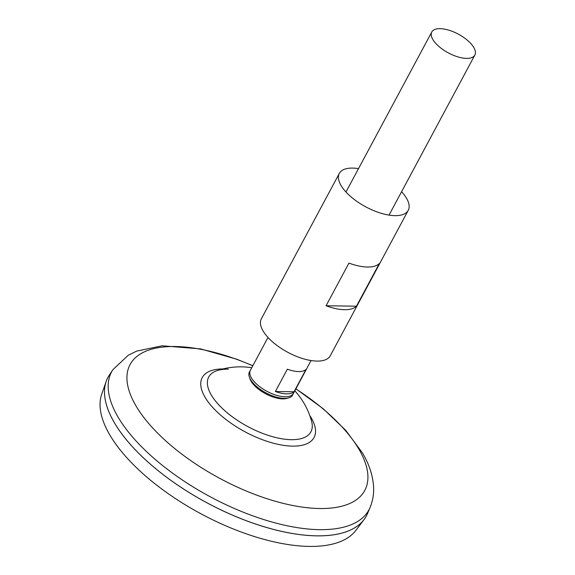 <?xml version="1.0" encoding="UTF-8"?>
<svg xmlns="http://www.w3.org/2000/svg" width="575" height="575" viewBox="0 0 575 575"><rect width="100%" height="100%" fill="white"/><g stroke="black" fill="none" stroke-linecap="round" stroke-linejoin="round"><path stroke-width="0.86" d="M311.061 360.547L293.415 393.451A24.438 10.623 -151.8 0 1 276.431 395.269A24.438 10.623 -151.8 0 1 254.186 381.649A24.438 10.623 -151.8 0 1 250.348 370.357L267.993 337.453M275.396 391.496L287.349 369.2A24.438 10.623 28.2 0 0 305.993 369.466L294.033 391.769A24.438 10.623 -151.8 0 1 275.396 391.496L294.033 391.769M471.018 43.772A24.438 10.623 -151.8 0 1 474.857 55.063A24.438 10.623 -151.8 0 1 457.872 56.882A24.438 10.623 -151.8 0 1 435.634 43.262A24.438 10.623 -151.8 0 1 431.789 31.97A24.438 10.623 -151.8 0 1 448.78 30.152A24.438 10.623 -151.8 0 1 471.018 43.772M366.361 515.947A146.603 63.746 -151.8 0 1 364.018 519.606L355.86 530.394A144.512 62.833 -151.8 0 1 253.338 536.195A144.512 62.833 -151.8 0 1 126.169 456.996A144.512 62.833 -151.8 0 1 101.732 394.134L106.202 381.369A146.603 63.746 -151.8 0 1 107.956 377.387M364.018 519.606A146.603 63.746 -151.8 0 1 260.008 525.492A146.603 63.746 -151.8 0 1 130.999 445.143A146.603 63.746 -151.8 0 1 106.202 381.369M335.75 534.455A146.582 63.732 -151.8 0 1 131.014 445.143A146.582 63.732 -151.8 0 1 109.48 413.123M367.461 513.662A146.603 63.746 -151.8 0 1 267.001 527.598A146.603 63.746 -151.8 0 1 131.007 445.129A146.603 63.746 -151.8 0 1 109.25 375.209L112.894 369.689A146.007 63.487 -151.8 0 0 134.564 439.314A146.007 63.487 -151.8 0 0 269.998 521.453A146.007 63.487 -151.8 0 0 370.041 507.567L367.461 513.662M294.831 390.82A73.772 73.772 0 0 1 311.607 421.317L311.607 421.317A57.974 25.207 -151.8 0 1 291.281 439.681A57.974 25.207 -151.8 0 1 217.839 403.808A57.974 25.207 -151.8 0 1 217.077 370.631L217.077 370.631A57.974 25.207 -151.8 0 1 228.347 369.143M293.02 394.069A24.502 10.652 -151.8 0 1 288.485 397.957L286.558 398.468A22.892 9.955 -151.8 0 1 282.67 398.885A22.892 9.955 -151.8 0 1 253.668 384.718A22.892 9.955 -151.8 0 1 249.967 378.846L249.327 376.956A24.502 10.652 -151.8 0 1 250.053 371.033M288.485 397.957A24.502 10.652 -151.8 0 1 253.287 383.245A24.502 10.652 -151.8 0 1 249.327 376.956M358.52 168.626A39.093 16.998 28.2 0 0 352.561 168.087A39.093 16.998 28.2 0 0 339.329 173.391L261.345 318.83A39.093 16.998 28.2 0 0 276.46 345.058A39.093 16.998 28.2 0 0 317.019 361.086A39.093 16.998 28.2 0 0 330.251 355.781L408.236 210.342A39.093 16.998 28.2 0 0 401.587 191.719M344.569 309.702A39.093 16.998 -151.8 0 1 326.061 305.763L348.939 263.106A39.093 16.998 -151.8 0 0 367.447 267.037A39.093 16.998 -151.8 0 0 379.327 263.537L356.45 306.202A39.093 16.998 -151.8 0 1 344.569 309.702M339.329 173.391A39.093 16.998 28.2 0 0 354.444 199.618A39.093 16.998 28.2 0 0 395.003 215.647A39.093 16.998 28.2 0 0 408.236 210.342M356.45 306.202L326.061 305.763M295.859 388.901A133.163 57.903 -151.8 0 1 343.85 428.9A133.163 57.903 -151.8 0 1 319.707 508.516A133.163 57.903 -151.8 0 1 151.009 426.125A133.163 57.903 -151.8 0 1 140.882 353.683A133.163 57.903 -151.8 0 1 252.792 365.808M309.774 415.517A63.43 27.578 -151.8 0 1 288.025 445.884A63.43 27.578 -151.8 0 1 212.211 406.877A63.43 27.578 -151.8 0 1 222.92 368.949M474.857 55.063L389.045 215.107M370.041 507.567C372.794 500.926 373.973 493.997 373.585 486.795C372.837 475.388 369.15 464.147 362.53 453.064L345.805 430.409L323.229 408.768L295.917 388.793M251.764 367.727A73.772 73.772 0 0 0 217.077 370.631M252.849 365.7L236.612 359.174L200.596 348.896L162.164 345.798L136.713 351.088L128.326 355.192L112.894 369.689M431.789 31.97L345.978 192.014"/></g></svg>
